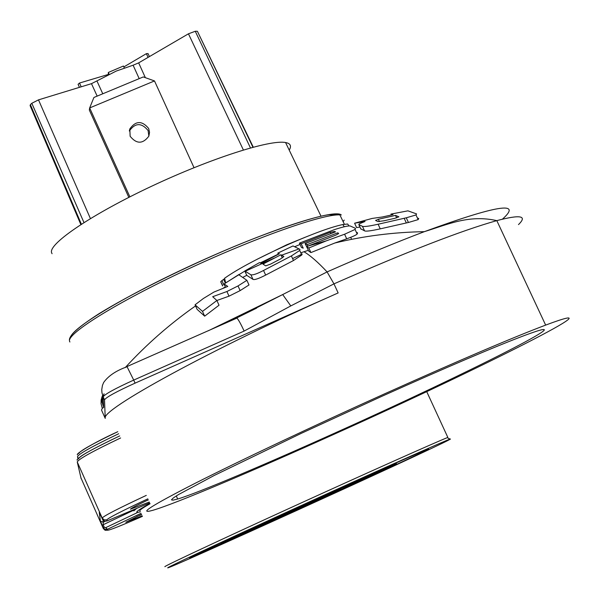 <?xml version="1.0" encoding="UTF-8"?>
<svg xmlns="http://www.w3.org/2000/svg" width="599" height="599" viewBox="0 0 599 599"><rect width="100%" height="100%" fill="white"/><g stroke="black" fill="none" stroke-linecap="round" stroke-linejoin="round"><path stroke-width="0.9" d="M236.68 317.949L282.691 294.566L208.325 330.768M231.461 320.51L256.634 308.133L229.14 321.543M308.365 250.337L303.978 251.745C310.319 255.496 318.024 262.22 327.091 271.916L282.691 294.566L290.8 305.917L333.965 283.859L327.091 271.916C362.957 256.065 395.377 242.647 424.354 231.663C393.798 232.195 363.975 235.976 334.878 242.999L310.903 252.583L308.732 251.131L306.651 246.601L335.994 235.07L338.435 233.677L338.667 233.355L337.686 232.846L307.13 244.639L305.093 243.591L335.515 231.843L334.489 231.424L330.206 232.352L301.207 243.771L299.448 243.119L334.512 229.589C342.965 226.856 348.214 225.658 350.25 225.988L355.492 228.346L355.05 229.454L344.59 234.231L326.328 240.843L308.807 248.001L306.651 246.601M349.015 225.928L347.637 224.011L342.778 224.558C331.352 226.961 313.681 233.37 289.766 243.786C259.959 257.136 238.23 268.629 224.58 278.25L225.673 282.9L244.819 271.07M260.221 262.916L278.28 254.141M278.348 254.283L277.809 253.107L293.016 245.949L299.972 249.386L299.71 250.442L291.376 255.945L263.545 270.463C257.106 273.84 252.883 275.278 250.891 274.791L244.781 270.98L246.795 275.39L252.98 279.366C254.47 280.092 258.693 278.662 265.656 275.083L293.48 260.535L301.799 254.987L302.046 253.916M240.139 290.605L248.997 284.967L246.885 280.317L238.013 285.94L240.139 290.605L229.02 296.168L226.909 291.518L238.013 285.94M204.663 316.16L202.499 311.383L195.057 304.809L197.108 309.346L204.663 316.16L219.024 305.213L216.883 300.488L229.02 296.168M302.196 254.126L301.552 254.455M294.858 246.661L300.047 244.429M502.404 219.182C522.897 200.957 496.885 205.113 424.354 231.663C448.703 224.131 469.069 214.479 496.818 220.627C461.687 230.488 407.402 251.565 333.965 283.859L338.143 292.941C212.301 348.566 99.853 410.255 105.237 418.379L104.518 399.833C106.278 397.167 116.461 391.604 135.082 383.135L338.143 292.941M417.376 217.916L418.738 218.553L418.162 219.608L415.998 214.951L406.272 217.804L378.111 224.236C369.149 226.212 363.93 226.909 362.462 226.317L358.831 224.625L359.235 223.854L365.046 221.465L354.601 223.217L372.174 218.425L382.304 216.995L393.026 214.629L390.967 214.083L407.926 210.841L416.582 213.918L415.998 214.951M360.755 228.796L364.559 230.862C365.794 231.551 371.021 230.885 380.245 228.855L408.436 222.476L418.162 219.608M359.939 227.021L356.622 227.598L354.601 223.217M307.362 248.143L305.093 243.591M301.207 243.771L303.229 248.173L301.447 247.484L299.448 243.119M334.878 242.999L346.709 238.814C352.714 236.657 356.195 235.055 357.154 234.014L357.588 232.884L356.323 232.21M142.412 516.375C120.698 525.862 109.078 530.474 107.543 530.212L107.483 529.261L105.02 529.351L103.26 527.689L100.422 521.167L99.269 512.482L102.976 520.157L104.638 521.152L106.869 521.01M78.454 458.841C79.57 456.139 93.317 448.501 119.695 435.93C98.565 446.075 85.612 452.881 80.835 456.348C77.66 458.946 76.462 460.189 77.241 460.069M289.242 150.154L290.051 148.507C291.264 145.302 289.774 143.311 285.573 142.532C270.142 139.395 210.638 158.443 151.749 186.169C92.778 213.836 49.223 243.157 51.484 252.381L52.053 253.721M194.024 167.683L154.497 80.932L89.663 107.932L129.878 196.839M130.133 136.273C136.572 144.179 142.817 144.142 148.859 136.145L149.548 132.312L148.664 128.486C142.053 120.496 135.778 120.639 129.833 128.897L130.133 136.273M154.497 80.932L143.281 76.934L93.916 97.465L89.663 107.932L89.326 110.051L128.822 197.378M129.324 131.001L129.347 130.941C135.269 122.705 141.521 122.57 148.103 130.53L148.859 136.138M252.943 147.242L197.625 31.754M196.989 31.253L195.274 31.268L250.457 147.923M139.193 78.641L133.105 65.216L138.661 62.873L188.453 33.806L195.274 31.268M97.158 96.117L91.482 83.665L38.501 99.868L31.807 103.283L30.384 104.653L81.374 224.221M30.1 105.604L30.384 104.653M133.113 65.209L116.273 71.056L91.482 83.665M102.773 93.781L97.008 81.12M108.337 74.725L108.314 72.479L123.431 66.017L124.293 67.912M109.153 74.321L108.314 72.479M148.08 57.377L146.381 53.655L123.843 66.931M108.337 74.456L79.495 83.036L81.202 86.81M79.495 83.036L78.08 84.309L79.45 87.349M146.381 53.655L148.035 53.581L149.406 56.605M148.327 499.918L145.976 500.929M148.282 499.828C136.946 505.234 130.994 508.356 130.425 509.202L149.278 502.044M141.484 514.301L125.827 522.276L142.158 515.814M150.042 503.766C143.46 507.473 140.061 509.756 139.837 510.61L139.964 510.902M103.387 528.67L103.26 527.689L104.233 527.18L105.641 527.689L137.972 512.317M134.73 509.704L103.148 524.739L103.245 522.231L100.422 521.167M104.099 393.76L102.946 396.56L102.294 400.536L102.489 403.561L103.642 407.417L102.302 408.346L101.066 403.711L101.149 399.87L102.579 395.288M335.814 433.481C252.8 470.994 175.028 503.871 152.947 510.266C137.268 514.668 151.435 505.631 195.454 483.146C239.735 460.743 313.225 426.001 384.498 393.88C458.018 360.875 511.733 337.948 545.652 325.1C627.288 294.483 481.259 368.153 335.814 433.481M381.076 396.665C447.064 367.037 494.969 346.611 524.776 335.388C593.961 309.578 467.078 373.656 338.173 431.557C265.417 464.435 197.677 493.074 177.671 499.027L172.976 500.18L171.449 499.851L173.238 498.001L178.412 494.617L214.105 475.524L301.08 433.436L381.076 396.665M136.864 516.51L141.619 514.608M272.882 521.13L328.649 495.762C382.304 471.203 415.212 455.869 427.364 449.759C429.498 448.644 428.996 448.718 425.867 449.999C404.946 458.145 185.383 558.38 189.621 557.834L272.762 520.86M396.568 463.761C386.692 469.272 233.662 538.995 221.982 543.3L221.091 543.525C219.998 543.008 380.814 469.616 395.482 463.948L396.568 463.761M318.466 498.967L318.503 498.952C289.699 511.958 266.435 522.987 289.953 512.459L290.403 511.808M289.953 512.459L300.204 507.855C327.788 495.395 352.092 483.917 328.903 494.272L318.503 498.952M305.213 237.234L286.614 244.841L257.098 259.285M302.143 254.006L292.597 258.603M391.379 214.974L390.967 214.083M408.436 222.476L406.272 217.804M406.332 222.925L404.168 218.261M395.505 215.385L378.358 219.271L375.64 220.507L377.939 221.54L383.899 220.806L394.996 218.276L398.897 216.816L395.505 215.385L396.65 217.864M378.358 219.271L379.452 221.63M338.165 233.902L337.686 232.846M326.328 240.843L307.804 246.114L307.13 244.639M310.903 252.583L308.807 248.001M225.366 283.125L223.652 279.359L224.685 278.692M239.375 275.001L239.098 274.402M222.618 285.94L220.739 281.815L222.738 285.663M223.794 284.75L221.915 280.617L220.859 281.537M223.652 279.359L221.915 280.617M244.781 270.98L259.502 262.602L261.029 263.305L279.404 253.766L277.809 253.107M283.844 256.499L280.909 254.755L262.954 264.092L265.716 265.866L270.711 264.047L280.594 258.903L283.866 256.552M282.331 257.862L280.909 254.755M195.057 304.809L203.42 298.467L213.888 292.087L227.792 286.419L224.056 283.986L238.687 274.656L246.885 280.317M225.538 287.258L224.056 283.986M226.909 291.518L212.675 296.715L216.883 300.488L202.499 311.383M120.616 437.974C92.882 451.167 78.432 459.156 77.249 461.956L81.165 478.728M80.955 477.89L103.365 528.625L105.125 530.287L107.543 530.212M77.249 461.956L102.204 518.03C103.724 515.971 118.422 508.424 146.298 495.388M102.332 519.183L102.204 518.03L104.174 519.887L106.899 519.805L106.966 520.965L149.668 502.92M77.481 454.813C74.927 454.214 93.983 442.466 117.801 431.692C92.77 443.657 79.742 450.95 78.701 453.57M118.714 433.728C92.336 446.307 78.604 453.96 77.496 456.685L77.952 458.737M78.259 458.407L77.496 456.685M69.888 341.999L69.499 341.086C67.388 333.201 117.996 301.806 186.401 269.864C254.717 237.878 322.951 213.791 339.865 214.876L344.395 224.273M344.215 220.088L343.13 221.66M341.325 214.996C335.043 208.602 271.175 229.088 199.452 261.651C127.684 294.139 69.948 328.806 70.622 337.776M188.453 33.806L243.381 149.982M138.661 62.873L145.362 77.683M90.419 218.568L38.501 99.868M83.965 222.558L31.807 103.283M105.641 527.689L107.483 529.261L141.05 513.328M140.368 511.816C133.405 513.635 136.587 510.857 149.915 503.482M106.899 519.805C108.329 517.933 121.979 510.947 147.841 498.847M133.839 510.872L136.767 508.311M104.233 527.18L103.148 524.739L102.182 525.256M105.289 521.257L103.245 522.231L103.035 520.217M102.302 408.346L101.508 410.045L101.987 411.116M103.642 407.417L103.178 396.823L101.957 392.764L101.755 389.597L102.444 385.419L103.657 382.476C108.374 375.835 116.184 370.594 127.085 366.76L133.719 380.088C115.098 388.556 104.915 394.135 103.178 396.823L104.518 399.833M126.786 366.648L236.919 318.091C238.417 319.567 240.82 323.894 244.137 331.067L133.719 380.088L135.082 383.135M244.137 331.067L290.8 305.917M518.487 224.588C527.667 215.73 520.449 214.412 496.818 220.627L545.652 325.1M101.508 410.045L105.237 418.379M164.897 566.706L164.86 566.632C165.631 565.508 221.345 539.392 293.143 506.604C364.873 473.839 433.571 443.148 447.835 437.412L426.713 391.611M167.81 567.747C161.056 572.607 426.129 452.08 448.584 440.115C461.836 433.317 404.55 458.572 323.116 495.59C241.749 532.563 168.177 566.796 167.81 567.747M236.68 536.442L316.145 499.536L381.241 470.724C372.75 475.524 229.118 540.822 236.68 536.442M340.187 489.39C346.207 486.231 279.718 516.458 278.191 517.573L340.187 489.39M300.99 507.405L300.204 507.855M296.662 508.91L297.269 509.075M317.627 499.439L317.193 499.544M300.623 507.091L300.443 507.645M298.392 508.566L298.654 507.997M378.111 224.236L380.245 228.855M364.559 230.862L362.462 226.317M358.831 224.625L360.898 229.095M334.489 231.424L334.796 232.09M330.745 233.528L330.206 232.352M346.709 238.814L344.59 234.231M252.98 279.366L250.891 274.791M293.48 260.535L291.376 255.945M263.545 270.463L265.656 275.083M303.978 251.745L300.788 252.8M246.766 275.33L242.984 277.255M225.374 286.891L223.165 288.186M195.551 305.909C169.906 323.879 146.463 344.432 125.236 367.561M350.692 237.354L351.643 239.323M69.394 339.708C69.918 334.931 77.818 327.368 98.962 313.726C128.92 295.285 177.057 271.048 224.895 250.449C271.407 230.503 315.508 216.172 329.098 214.704L339.865 214.876M285.573 142.532L321.004 216.172M129.347 130.941L129.833 128.897M253.272 147.159L197.408 31.305M30.092 105.574L80.85 224.558M103.59 406.159L101.748 401.442L101.86 397.1M176.278 495.935L177.671 499.027M447.835 437.412C447.535 439.232 451.594 438.079 448.741 440.033L445.349 441.74M395.482 463.948L395.22 463.364M340.487 489.233L341.49 488.073M340.299 489.338L339.551 489.712M342.778 224.558L344.283 226.744M376.007 220.664L375.79 220.185M357.154 234.014L355.05 229.454M301.799 254.987L299.71 250.442M299.156 248.892L281.672 255.174M274.207 258.132L245.291 271.22"/></g></svg>
